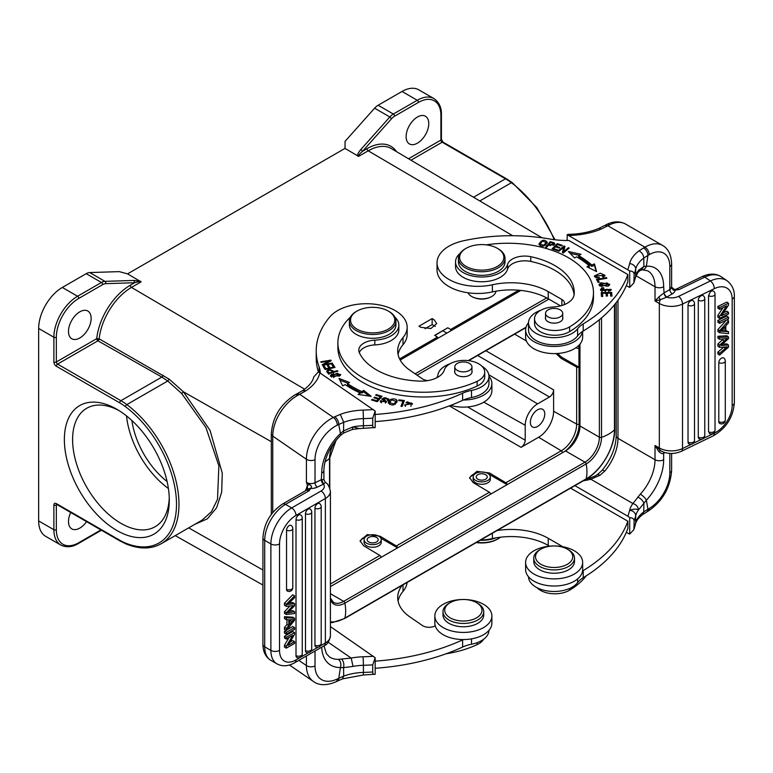 <?xml version="1.0" encoding="UTF-8"?>
<svg xmlns="http://www.w3.org/2000/svg" width="773" height="773" viewBox="0 0 773 773"><rect width="100%" height="100%" fill="white"/><g stroke="black" fill="none" stroke-linecap="round" stroke-linejoin="round"><path stroke-width="1.16" d="M607.481 296.02L607.278 293.189L610.486 293.112L610.709 296.136L611.945 296.098L611.665 292.397L601.201 292.658L601.481 296.474L602.718 296.446L602.486 293.305L606.051 293.218L606.254 296.049L607.481 296.02M607.278 293.189L607.375 296.02M583.209 323.926A29.103 16.803 0 0 0 577.605 328.786A25.615 14.784 180 0 1 572.242 333.327A25.615 14.784 180 0 1 544.327 336.535A25.615 14.784 180 0 1 528.519 322.872L528.519 330.003A25.615 14.784 0 0 0 544.327 343.666A25.615 14.784 0 0 0 572.242 340.458A25.615 14.784 0 0 0 577.605 335.917A29.103 16.803 180 0 1 582.542 331.472A29.103 16.803 180 0 1 583.209 331.047L583.209 323.926A174.63 100.828 180 0 0 627.86 274.541L568.851 240.471A58.207 33.606 0 0 1 549.999 239.031A133.884 77.3 180 0 0 463.162 240.857A40.747 23.528 180 0 0 448.968 246.181A40.747 23.528 180 0 0 437.035 262.82L437.035 269.951A40.747 23.528 0 0 0 492.391 291.904A52.39 30.244 180 0 1 548.231 298.755L560.56 305.876M528.519 322.872A25.615 14.784 180 0 1 530.655 316.959A25.615 14.784 180 0 1 536.018 312.418A25.615 14.784 180 0 1 540.781 310.253M563.904 304.794A8.735 5.044 0 0 0 564.435 303.064A8.735 5.044 0 0 0 561.874 299.499L548.231 291.624A52.39 30.244 0 0 0 492.391 284.773A40.747 23.528 180 0 1 437.035 262.82M545.661 247.08L546.617 247.35L548.472 245.138L554.84 243.766L554.009 242.761L550.231 241.64L545.661 247.08M547.284 242.422C544.656 239.041 541.892 239.572 538.994 243.997C541.593 247.341 544.356 246.809 547.284 242.422L547.284 242.384M558.087 250.954L558.918 251.283L563.604 247.379L562.386 252.665L563.275 253.022L569.237 248.046L568.397 247.718L563.72 251.621L564.937 246.336L564.039 245.978L558.087 250.954M586.929 266.762L596.582 271.603L594.476 263.922L591.722 264.955A100.992 58.313 0 0 0 578.658 255.641L580.977 254.298L568.397 251.515L574.6 257.969L576.59 256.82A98.084 56.632 180 0 1 589.287 265.873L586.929 266.762M552.028 248.896L557.198 250.636L557.816 250.017L553.565 248.587L555.352 246.809L559.188 248.094L559.807 247.476L555.971 246.191L557.584 244.587L561.681 245.959L562.3 245.35L557.294 243.669L552.028 248.896M607.887 286.261L609.742 284.319L600.872 282.744L598.978 284.706L607.887 286.261M596.495 279.372L598.128 282.435L599.307 282.222L598.022 279.807L606.853 278.241L606.505 277.594L596.495 279.372M603.568 287.682L601.761 288.097L600.466 289.682L610.052 289.498L608.303 290.638L608.544 291.276L611.269 289.469L602.128 290.648L601.723 289.759L603.819 288.31L603.568 287.682L603.568 288.339M599.201 277.41L597.007 277.343L595.587 276.038L603.839 275.343L602.505 276.57L603.23 277.121L605.027 275.352L600.35 273.178L594.36 275.98L599.307 278.116L599.201 277.41L599.201 278.125M486.227 244.857A85.571 49.404 180 0 1 568.406 257.718A85.571 49.404 180 0 1 593.471 292.648A85.571 49.404 180 0 1 569.604 326.882A20.378 11.759 180 0 1 540.501 327.047A20.378 11.759 180 0 1 534.539 318.727A20.378 11.759 180 0 1 553.062 307.016A23.287 13.441 0 0 0 574.204 294.155A66.362 38.312 0 0 0 574.262 292.648A66.362 38.312 0 0 0 554.821 265.564A66.362 38.312 0 0 0 530.78 256.694A17.46 10.078 0 0 0 507.552 264.443A26.195 15.122 180 0 1 489.667 276.299A26.195 15.122 180 0 1 463.211 272.579A26.195 15.122 180 0 1 455.539 261.883L455.539 266.637A26.195 15.122 0 0 0 463.211 277.333A26.195 15.122 0 0 0 503.126 275.362A26.195 15.122 0 0 0 507.552 269.197A17.46 10.078 180 0 1 530.78 261.448A66.362 38.312 180 0 1 554.821 270.318A66.362 38.312 180 0 1 574.117 294.919M534.539 318.727L534.539 323.481A20.378 11.759 0 0 0 540.501 331.801A20.378 11.759 0 0 0 556.763 335.192A20.378 11.759 0 0 0 569.604 331.636A85.571 49.404 0 0 0 593.471 297.402L593.471 292.648M568.851 235.475A58.207 33.606 0 0 0 601.22 229.05L598.775 228.441C589.741 232.18 579.537 234.161 568.155 234.364L567.179 234.712L629.695 270.936C632.681 271.197 634.169 272.347 634.14 274.396L633.899 282.899L629.695 287.392L626.265 285.739M567.179 234.712L567.179 240.49M629.695 287.392L629.695 270.936M627.86 274.541L627.86 281.672A174.63 100.828 0 0 1 583.209 331.047M666.22 297.334L660.326 299.74L658.76 297.016L663.659 293.16L666.529 297.19A3.488 2.019 -120 0 1 664.065 292.919L663.659 286.735A40.747 23.528 120 0 0 646.373 266.221L643.87 266.511L641.049 270.144C639.793 271.091 641.493 268.927 637.831 272.598L638.527 270.357L643.87 266.511L643.793 258.056L647.929 255.409A6.116 3.527 60 0 0 643.609 247.93L644.933 247.167L607.868 225.764L609.781 224.759A6.116 3.788 63.9 0 0 606.766 224.441L606.766 224.441C613.472 221.146 619.724 221.001 625.502 224.035A35.22 20.33 120 0 0 609.781 224.759M643.609 247.93L639.01 250.867C641.899 252.491 643.494 254.887 643.793 258.056A40.457 23.354 0 0 0 635.696 269.091A6.116 4.938 -166.1 0 0 629.637 263.603A174.63 100.828 180 0 1 627.86 269.555M675.921 289.276L679.177 289.508L675.921 289.266M675.911 289.266L674.22 289.45L671.631 287.141L671.814 287.643L670.935 287.488L671.814 287.643L673.206 290.068L674.703 290.233L673.911 289.759M664.065 292.919L669.833 289.585A3.488 2.019 60 0 0 672.307 293.856A9.605 5.546 0 0 0 675.109 290.146L674.703 290.233M714.329 288.658A23.287 14.561 -55.5 0 1 732.166 299.025L732.166 405.496A6.116 3.527 0 0 0 734.35 402.791L734.35 296.33C734.534 289.991 732.108 284.793 727.064 280.754A29.393 18.388 -55.5 0 0 710.397 280.966L678.588 296.378A6.116 3.208 64.2 0 1 682.52 304.069L714.329 288.658A6.116 3.208 -115.8 0 0 710.397 280.966L704.792 277.101A6.116 3.208 -115.8 0 0 702.126 276.589C709.604 273.198 716.049 273.294 721.451 276.889A29.393 18.388 124.5 0 0 704.792 277.101L679.177 289.508L675.109 290.146L674.578 289.575M658.76 297.016L655.021 300.987L660.326 299.74A6.116 3.527 -60 0 0 659.34 303.48L655.021 300.987L655.021 286.735A34.64 20.001 120 0 0 647.842 270.879L642.498 269.816A6.116 4.648 85.8 0 1 642.489 269.816A6.116 4.648 85.8 0 1 642.421 269.825M669.833 266.53A6.116 3.527 180 0 0 671.631 264.037L671.631 287.083A6.116 3.527 0 0 0 671.631 287.083A6.116 3.527 0 0 1 669.833 289.585L669.833 266.53A29.103 16.803 -60 0 0 649.252 254.646L647.929 255.409L646.373 266.221A6.116 4.648 85.8 0 1 642.498 269.816L641.136 270.106M617.975 300.262L617.975 438.349L655.021 459.742L655.021 445.48L659.34 447.973A17.17 9.914 0 0 0 682.52 448.562A6.116 3.208 64.2 0 1 681.255 451.355C674.5 454.234 667.824 454.157 661.215 451.103L655.021 445.48L658.76 451.49L660.326 450.582A6.116 3.527 -60 0 1 659.34 447.973L659.34 303.48A17.17 9.914 180 0 0 682.52 304.069L682.52 448.562L691.313 444.291M663.93 452.263L664.065 453.094A3.488 2.019 60 0 1 664.162 452.34M616.187 302.658L616.187 435.856C615.83 447.625 611.134 459.143 602.09 470.409A6.116 1.507 40.4 0 1 602.09 470.409L602.09 470.409A6.116 1.507 40.4 0 1 604.757 471.086L599.983 475.26L597.713 474.332C595.886 475.153 598.621 474.912 589.258 478.294A6.116 2.048 -104.5 0 0 589.258 478.294L586.504 478.96M629.695 517.61C632.681 517.871 634.169 519.021 634.14 521.07L633.899 529.582L629.695 534.075L629.695 517.61L627.86 516.229A174.63 100.828 180 0 0 629.637 510.286C633.821 508.905 636.788 508.779 638.527 509.9A40.457 23.354 0 0 0 635.696 515.775A6.116 4.938 -166.1 0 0 629.637 510.286A46.573 26.891 0 0 1 632.903 503.532C636.179 504.518 638.054 506.644 638.527 509.9L646.373 500.208A6.116 1.826 42.8 0 0 640.324 494.14L632.903 503.532L590.804 479.221L599.983 475.26M634.14 528.201A180.747 104.355 0 0 0 635.696 522.906A40.457 23.354 180 0 1 643.764 511.89L642.556 514.654L646.663 512.016A6.116 3.527 60 0 0 647.929 509.223L643.764 511.89L643.899 503.252C642.923 500.624 640.885 498.566 637.773 497.087M626.265 532.423L629.695 534.075M583.286 480.825A58.207 33.606 0 0 0 590.804 479.221A6.116 2.048 -104.5 0 0 589.268 478.294M627.86 516.229L574.909 485.657M570.58 488.149L627.86 521.215L627.86 528.346A174.63 100.828 0 0 1 583.209 577.731L583.209 570.6A29.103 16.803 0 0 0 582.542 571.015A28.524 16.465 0 0 0 582.658 569.556L582.658 562.425A28.524 16.465 180 0 1 574.3 574.068A28.524 16.465 180 0 1 543.216 577.634A28.524 16.465 180 0 1 525.611 562.425A28.524 16.465 180 0 1 533.959 550.782A28.524 16.465 180 0 1 565.044 547.207A28.524 16.465 180 0 1 582.658 562.425M562.676 546.714A8.735 5.044 0 0 0 561.874 546.182L548.231 538.298A52.39 30.244 0 0 0 497.087 530.558M627.86 521.215A174.63 100.828 180 0 1 583.209 570.6M525.611 562.425L525.611 569.556A28.524 16.465 0 0 0 543.216 584.765A28.524 16.465 0 0 0 574.3 581.199A28.524 16.465 0 0 0 582.542 571.015M528.519 576.803A25.615 14.784 0 0 0 544.424 590.369A25.615 14.784 0 0 0 572.242 587.142A25.615 14.784 0 0 0 577.605 582.6A29.103 16.803 180 0 1 583.209 577.731M480.564 540.095A40.747 23.528 0 0 0 492.391 538.588A52.39 30.244 180 0 1 548.231 545.429L549.516 546.173M537.051 587.702A20.378 11.759 0 0 0 540.501 590.359A20.378 11.759 0 0 0 569.604 590.195A85.571 49.404 0 0 0 586.234 575.846M357.57 156.069C357.194 154.832 358.286 152.648 360.836 149.518L362.605 151.218C358.923 154.581 358.508 155.18 358.595 156.368L345 148.406L127.564 273.864L141.111 281.855C140.145 281.478 137.99 281.768 134.657 282.734L133.951 280.435L140.609 281.256M399.622 358.933L437.499 337.076L434.619 335.385L447.789 327.781L450.669 329.472L518.731 290.213M436.735 323.597L434.011 319.713L436.735 323.578L430.899 328.535L420.831 327.317L418.976 326.196L432.155 318.592L434.184 319.819M467.965 292.783A14.262 8.232 0 0 0 471.646 296.455L472.322 296.851C478.593 299.837 484.835 299.856 491.068 296.89M447.789 327.781L434.793 335.492M450.669 330.902L450.669 329.472M446.862 333.095L442.9 330.815M435.296 326.419L432.155 324.602L432.155 318.592M437.499 337.076L437.499 338.506M425.034 328.709L432.155 324.602M417.439 117.013A16.011 9.247 120 0 0 406.985 131.12A16.011 9.247 120 0 0 409.439 143.952A16.011 9.247 120 0 0 417.439 143.16A16.011 9.247 120 0 0 427.904 129.052A16.011 9.247 120 0 0 425.45 116.23A16.011 9.247 120 0 0 417.439 117.013M554.222 239.678A86.151 49.723 -120 0 0 511.407 182.718A58.207 33.597 -120 0 0 505.474 178.805L442.146 142.213A1.749 1.005 60 0 1 440.91 140.077L440.91 115.361A31.722 18.32 -60 0 0 418.473 102.403A1.749 1.005 -120 0 0 417.236 100.268A33.471 19.335 -60 0 1 433.982 98.606L418.753 89.813A33.471 19.335 120 0 0 402.018 91.465L378.123 105.254A11.643 6.725 120 0 0 374.605 108.191L345.077 141.324L345 148.406M127.564 273.864L119.264 271.623L89.726 272.56A11.643 6.725 120 0 0 86.209 273.681L62.323 287.459A33.471 19.335 120 0 0 38.65 328.448L38.65 520.944A33.471 19.335 120 0 0 45.578 536.269L60.806 545.062A33.471 19.335 -60 0 1 53.878 529.737L53.878 505.03A3.488 2.019 -120 0 1 56.342 503.6L119.68 540.192A56.468 32.592 60 0 0 125.429 543.033A84.402 48.718 60 0 0 176.495 504.334A84.402 48.718 60 0 0 125.429 406.637A56.468 32.592 60 0 0 119.68 402.83L56.342 366.238A3.488 2.019 -120 0 1 53.878 361.957L53.878 337.25A33.471 19.335 -60 0 1 77.551 296.262L101.437 282.474A11.643 6.725 -60 0 1 104.954 281.353L133.951 280.435M64.372 439.557A74.218 42.834 -120 0 0 116.829 530.462A74.218 42.834 -120 0 0 169.297 500.208A74.218 42.834 -120 0 0 169.297 500.17A74.218 42.834 -120 0 0 116.829 409.265A74.218 42.834 -120 0 0 116.82 409.255A74.218 42.834 -120 0 0 64.372 439.557M70.71 512.489A16.011 9.247 120 0 0 71.802 528.877A16.011 9.247 120 0 0 79.812 528.085A16.011 9.247 120 0 0 86.547 521.64M141.111 281.855L131.478 287.411A1.749 1.005 -120 0 1 130.251 285.276A47.8 27.606 120 0 0 96.722 338.671L99.166 338.854L98.76 339.975L96.722 338.671A1.749 1.005 60 0 0 97.949 340.806L57.579 364.102L120.907 400.685A58.207 33.597 60 0 1 126.83 404.608A86.151 49.723 60 0 1 175.867 480.391A86.151 49.723 60 0 1 161.122 543.777C151.15 549.294 139.44 549.342 125.999 543.931A1.749 1.14 -67.7 0 1 125.419 543.023M304.63 389.186L131.478 287.411A46.051 26.601 120 0 0 99.166 338.854L169.161 379.137L183.394 391.785L181.723 393.563L205.937 427.566L218.885 465.868L217.503 499.368L211.416 511.745L202.12 520.094M119.68 402.83A1.749 1.005 -60 0 1 120.907 400.685L161.837 377.069L167.76 380.992L181.723 393.563M79.812 311.828A16.011 9.247 120 0 0 69.357 325.926A16.011 9.247 120 0 0 71.802 338.758A16.011 9.247 120 0 0 79.812 337.965A16.011 9.247 120 0 0 90.277 323.858A16.011 9.247 120 0 0 87.822 311.036A16.011 9.247 120 0 0 79.812 311.828M118.916 410.521A68.401 39.481 -120 0 0 86.769 408.241A68.401 39.481 -120 0 0 72.604 439.557A68.401 39.481 -120 0 0 120.946 523.34A68.401 39.481 -120 0 0 155.131 526.732A68.401 39.481 -120 0 0 169.258 497.764M168.398 488.497A68.401 39.481 60 0 1 126.511 415.893M131.903 420.522A61.125 35.278 -120 0 0 167.094 481.511M576.011 347.695L576.668 348.063A1.749 1.005 -0 0 0 578.919 348.15L578.938 345.26M578.929 348.15L579.112 424.097A23.548 13.595 120 0 1 564.937 451.287M508.248 483.995L379.862 558.067M330.409 586.61L565.546 450.939A20.378 11.769 -60 0 0 579.963 425.981L579.963 344.12M520.847 290.416L400.182 360.034M381.07 557.362A1.749 1.005 -120 0 0 379.872 555.449L363.542 545.69L360.131 540.82L367.281 534.578L380.007 536.182L396.346 545.951A1.749 1.005 60 0 1 397.544 547.864L380.847 538.211M490.594 494.169A1.749 1.005 -120 0 0 489.396 492.256L473.057 482.497L469.655 477.627L476.854 471.375L489.531 472.989L505.871 482.758A1.749 1.005 60 0 1 507.069 484.671L489.531 474.535A11.643 6.725 180 0 0 488.826 474.158M538.597 437.257L521.099 447.354C523.592 445.635 524.964 443.258 525.215 440.233L525.215 425.266A17.46 10.088 -60 0 1 537.564 403.873L549.497 396.993C551.999 395.264 553.371 392.897 553.613 389.863L553.613 411.246A21.238 12.271 -60 0 1 538.597 437.257L561.246 450.804A21.799 12.59 120 0 0 576.668 424.106A1.749 1.005 -0 0 0 579.112 424.097M360.218 541.66A11.643 6.725 180 0 1 365.803 536.704M364.073 539.689L364.073 542.308A8.59 4.957 0 0 0 366.073 545.487A8.59 4.957 0 0 0 375.591 546.965A8.59 4.957 0 0 0 381.244 542.308L381.244 539.689A8.59 4.957 180 0 1 375.591 544.356A8.59 4.957 180 0 1 366.073 542.878A8.59 4.957 180 0 1 364.073 539.689A8.59 4.957 180 0 1 369.716 535.032A8.59 4.957 180 0 1 379.234 536.51A8.59 4.957 180 0 1 381.244 539.689M469.742 478.468A11.643 6.725 180 0 1 475.849 473.347M473.144 476.951L473.144 479.328A8.59 4.957 0 0 0 475.666 482.835A8.59 4.957 0 0 0 485.019 483.908A8.59 4.957 0 0 0 490.324 479.328L490.324 476.951A8.59 4.957 180 0 1 485.019 481.531A8.59 4.957 180 0 1 475.666 480.458A8.59 4.957 180 0 1 473.144 476.951A8.59 4.957 180 0 1 478.448 472.371A8.59 4.957 180 0 1 487.802 473.443A8.59 4.957 180 0 1 490.324 476.951M537.564 426.454A10.184 5.884 120 0 0 544.221 417.478A10.184 5.884 120 0 0 542.656 409.313A10.184 5.884 120 0 0 537.564 409.816A10.184 5.884 120 0 0 530.906 418.792A10.184 5.884 120 0 0 532.471 426.957A10.184 5.884 120 0 0 537.564 426.454M557.932 353.454A11.643 6.715 60 0 0 562.473 357.657L578.929 367.156A1.749 1.005 180 0 1 576.668 367.069L561.15 358.421L556.029 353.57M485.647 474.699A5.527 3.189 0 0 0 479.618 474.004A5.527 3.189 0 0 0 476.207 476.951A5.527 3.189 0 0 0 477.82 479.212A5.527 3.189 0 0 0 483.85 479.898A5.527 3.189 0 0 0 487.261 476.951A5.527 3.189 0 0 0 485.647 474.699M376.895 537.641A5.527 3.189 0 0 0 370.76 536.694A5.527 3.189 0 0 0 367.127 539.689A5.527 3.189 0 0 0 368.421 541.747A5.527 3.189 0 0 0 374.547 542.694A5.527 3.189 0 0 0 378.181 539.689A5.527 3.189 0 0 0 376.895 537.641M471.646 296.455A14.262 8.232 0 0 0 491.821 296.455A14.262 8.232 0 0 0 495.966 291.199M582.542 331.472A28.524 16.465 180 0 1 574.31 341.647A28.524 16.465 180 0 1 543.216 345.222A28.524 16.465 180 0 1 525.611 330.003A28.524 16.465 180 0 1 528.519 322.756M525.611 330.003L525.611 337.134A28.524 16.465 0 0 0 543.216 352.353A28.524 16.465 0 0 0 574.31 348.778A28.524 16.465 0 0 0 582.658 337.134L582.658 331.395M455.539 261.883A26.195 15.122 180 0 1 460.09 253.37M545.545 317.21A8.735 5.044 0 0 0 545.4 318.118A8.735 5.044 0 0 0 547.96 321.684A8.735 5.044 0 0 0 560.309 321.684A8.735 5.044 0 0 0 562.86 318.118A8.735 5.044 0 0 0 562.715 317.21M458.447 258.317L458.447 261.883A23.287 13.441 0 0 0 465.269 271.391A23.287 13.441 0 0 0 490.642 274.299A23.287 13.441 0 0 0 505.02 261.883L505.02 258.317A23.287 13.441 180 0 1 498.199 267.825A23.287 13.441 180 0 1 465.269 267.825A23.287 13.441 180 0 1 458.447 258.317A23.287 13.441 180 0 1 465.269 248.809L466.09 248.336A22.117 12.774 180 0 1 497.377 248.336L498.199 248.809A23.287 13.441 180 0 1 505.02 258.317M546.202 311.471A8.59 4.957 180 0 1 555.806 308.504A8.59 4.957 180 0 1 562.715 313.374A8.59 4.957 180 0 1 562.068 315.268A8.59 4.957 180 0 1 552.453 318.234A8.59 4.957 180 0 1 545.545 313.374A8.59 4.957 180 0 1 546.202 311.471M498.199 248.809L497.377 248.336A22.117 12.774 180 0 1 497.377 266.395A22.117 12.774 180 0 1 466.09 266.395A22.117 12.774 180 0 1 466.09 248.336M349.367 321.056L349.367 324.863A23.287 13.441 0 0 0 354.817 333.501A23.287 13.441 0 0 0 380.616 337.492A23.287 13.441 0 0 0 395.94 324.863L395.94 321.056A23.287 13.441 180 0 1 387.621 331.356A23.287 13.441 180 0 1 354.817 329.694A23.287 13.441 180 0 1 349.367 321.056A23.287 13.441 180 0 1 356.189 311.558L357.01 311.075A22.117 12.774 180 0 1 358.44 310.321A22.117 12.774 180 0 1 388.297 311.075A22.117 12.774 180 0 1 389.602 311.906A22.117 12.774 180 0 1 386.867 329.897A22.117 12.774 180 0 1 355.706 328.312A22.117 12.774 180 0 1 357.01 311.075M388.297 311.075L389.119 311.558A23.287 13.441 180 0 1 390.5 312.418A23.287 13.441 180 0 1 395.94 321.056M398.076 354.411A52.39 30.244 180 0 1 403.023 344.7A40.747 23.528 0 0 0 407.158 334.371L407.158 327.24A40.747 23.528 180 0 1 403.023 337.569A52.39 30.244 0 0 0 397.709 350.845A52.39 30.244 0 0 0 409.961 370.277L422.358 378.818A8.735 5.044 0 0 0 427.923 380.577M320.302 372.953A58.207 33.606 0 0 0 319.065 366.721A133.884 77.3 180 0 1 316.215 350.845L316.215 357.976A133.884 77.3 0 0 0 318.379 371.832L375.185 411.062L375.185 427.527L363.291 428.329L363.436 425.739A180.747 104.355 0 0 0 372.721 425.314C372.702 427.372 373.523 428.107 375.185 427.527M375.185 421.604A174.63 100.828 0 0 0 462.621 400.356A29.103 16.803 180 0 1 463.404 400.008A29.103 16.803 180 0 1 471.511 397.554A25.615 14.784 0 0 0 479.82 394.868A25.615 14.784 0 0 0 488.971 383.543L488.971 376.412A25.615 14.784 180 0 1 479.82 387.737A25.615 14.784 180 0 1 471.511 390.423A29.103 16.803 0 0 0 462.621 393.225A174.63 100.828 180 0 1 375.185 414.473M436.59 377.852A28.524 16.465 180 0 1 437.663 376.393M450.64 405.41A28.524 16.465 0 0 0 481.685 403.284A28.524 16.465 0 0 0 491.889 390.665L491.889 383.543A28.524 16.465 180 0 1 481.685 396.153A28.524 16.465 180 0 1 463.404 400.008M488.971 376.287A28.524 16.465 180 0 1 491.889 383.543M437.016 377.639A8.735 5.044 0 0 0 437.769 375.794A25.615 14.784 180 0 1 446.9 365.078A25.615 14.784 180 0 1 450.05 363.774M481.937 366.228A25.615 14.784 180 0 1 488.971 376.412M372.721 425.314L372.721 418.183L375.185 411.062M296.938 393.815L295.025 394.839A6.116 2.928 -119.5 0 1 297.673 395.361L299.711 394.269L296.938 393.815L302.687 390.568L305.963 390.732A58.207 33.606 0 0 0 319.887 372.673M318.379 371.832L313.79 376.905M359.136 428.571L352.295 429.517L353.058 426.86A40.457 23.354 180 0 1 363.436 425.739L363.436 418.608A40.457 23.354 0 0 0 343.724 422.29L340.313 414.376L334.825 416.763A6.116 3.208 -115.8 0 1 338.758 424.454L343.724 422.29L343.531 430.899L353.058 426.86L359.136 428.571L363.291 428.329M305.963 390.732L299.711 394.269L333.395 417.459A6.116 3.208 64.2 0 1 337.318 425.15A29.103 18.214 -55.5 0 0 315.017 459.713L315.017 482.767L321.278 479.733A3.488 1.836 -115.8 0 0 323.52 484.13L321.703 479.54L323.897 479.647L323.897 470.409C324.37 457.945 329.974 446.234 340.719 435.276L340.719 435.276A6.116 1.527 -133.5 0 0 340.439 433.547L343.531 430.899L343.618 433.025L352.266 429.517M343.618 433.025L340.719 435.276M315.017 459.713A6.116 3.527 180 0 1 306.408 459.278L306.408 482.323A6.116 3.527 0 0 0 315.017 482.767A3.488 1.836 -115.8 0 0 317.259 487.164L323.52 484.13A11.064 6.387 180 0 1 321.046 491L291.682 507.938L285.508 504.373A6.116 3.527 60 0 0 282.454 504.073L306.543 490.169L309.152 490.729L310.823 488.198L307.451 489.096L307.403 485.28L306.408 482.323L309.693 484.681C311.558 485.744 311.934 486.913 310.823 488.198M305.702 490.652L307.403 485.28L309.693 484.681M262.926 644.344C262.984 651.707 265.603 657.021 270.801 660.297A29.393 16.977 120 0 1 264.714 646.846A6.116 3.527 0 0 1 264.356 646.615A6.116 3.527 0 0 1 262.926 644.344L262.926 537.882A6.116 3.527 180 0 0 264.356 540.153A6.116 3.527 180 0 0 264.714 540.375L264.714 646.846L270.888 650.412L270.888 543.941L264.714 540.375A29.393 16.977 120 0 1 270.821 519.862A29.393 16.977 120 0 1 285.508 504.373L309.152 490.729L307.451 489.096M317.259 487.164A9.605 5.546 0 0 1 310.611 488.449L307.548 489.212M342.458 678.897L343.676 676.114L343.579 667.65L340.439 667.534L338.758 678.259L337.318 678.955A6.116 3.208 64.2 0 1 336.052 681.757L337.492 681.061A6.116 3.208 -115.8 0 0 338.758 678.259L343.676 676.114A40.457 23.354 180 0 1 363.436 672.423L363.291 675.003L375.185 674.201C373.523 674.781 372.702 674.046 372.721 671.988L372.721 664.867L375.185 657.746L330.409 626.594M337.492 681.061L342.507 678.878L363.291 675.003M321.723 647.146A40.747 25.49 124.5 0 0 340.439 667.534A6.116 4.348 -91.1 0 0 338.39 659.35L351.164 658.065L353.058 666.413L343.579 667.65C344.265 664.123 343.618 661.321 341.647 659.224M375.185 657.746L375.185 674.201M375.185 668.278A174.63 100.828 0 0 0 462.621 647.03A29.103 16.803 180 0 1 471.511 644.238A25.615 14.784 0 0 0 479.82 641.542A25.615 14.784 0 0 0 488.971 630.333M398.076 601.085A52.39 30.244 180 0 1 403.023 591.374A40.747 23.528 0 0 0 407.081 582.484M402.153 585.335A52.39 30.244 0 0 0 397.709 597.519A52.39 30.244 0 0 0 409.961 616.96L422.358 625.492A8.735 5.044 0 0 0 435.238 625.811A28.524 16.465 0 0 0 463.404 639.551A29.103 16.803 0 0 0 462.621 639.899A174.63 100.828 180 0 1 375.185 661.147M463.404 639.551A28.524 16.465 0 0 0 481.685 635.706A28.524 16.465 0 0 0 491.889 623.086L491.889 615.955A28.524 16.465 180 0 1 481.685 628.575A28.524 16.465 180 0 1 451.297 630.884A28.524 16.465 180 0 1 434.841 615.955A28.524 16.465 180 0 1 445.035 603.336A28.524 16.465 180 0 1 475.424 601.036A28.524 16.465 180 0 1 491.889 615.955M434.841 615.955L434.841 623.086A28.524 16.465 0 0 0 435.238 625.811M442.987 611.675L442.987 615.008A20.378 11.759 0 0 0 443.924 618.535A20.378 11.759 0 0 0 466.457 626.632A20.378 11.759 0 0 0 483.734 615.008L483.734 611.675A20.378 11.759 180 0 1 466.457 623.309A20.378 11.759 180 0 1 443.924 615.211A20.378 11.759 180 0 1 442.987 611.675A20.378 11.759 180 0 1 448.958 603.365L450.186 602.65A18.629 10.754 180 0 1 476.535 602.65A18.629 10.754 180 0 1 481.135 607.027A18.629 10.754 180 0 1 468.95 620.516A18.629 10.754 180 0 1 445.596 613.482A18.629 10.754 180 0 1 450.186 602.65M476.535 602.65L477.772 603.365A20.378 11.759 180 0 1 482.796 608.148A20.378 11.759 180 0 1 483.734 611.675M446.011 653.803A85.571 49.404 0 0 0 477.115 644.634A20.378 11.759 0 0 0 483.627 639.252M320.409 645.832L325.375 642.972A17.17 9.914 0 0 0 330.409 635.957C329.327 641.397 327.23 644.663 324.109 645.774A6.116 3.527 -120 0 0 325.375 642.972L325.375 498.479A17.17 9.914 180 0 0 330.409 491.473C329.327 486.304 327.646 483.299 325.356 482.458L323.897 479.627L325.317 482.439L323.771 483.975M286.319 639.078L284.474 638.015L284.474 636.276L292.706 631.522L294.561 632.585L294.561 634.449L288.087 645.387L294.561 641.658L294.561 643.407L286.319 648.151L286.319 646.286L292.793 635.348L286.319 639.078L286.319 637.339L284.474 636.276M286.319 648.151L284.474 647.088L284.474 645.223L289.025 637.522M290.01 642.15L292.706 640.595L294.561 641.658M286.967 624.41L288.812 625.473L288.812 619.743L286.319 619.666L284.474 618.603L284.474 616.67L292.706 617.192L294.561 618.255L294.561 620.217L286.319 630.584L286.319 628.517L284.474 627.444L286.967 624.41L286.967 619.685M286.319 630.584L284.474 629.512L284.474 627.444M286.88 629.879L292.706 626.517L294.561 627.589L286.319 632.343L286.319 634.16L284.474 633.087L284.474 631.27L285.991 630.391M299.856 514.654L300.658 514.895A3.788 3.788 0 0 1 302.253 517.978A3.788 2.184 180 0 1 300.05 519.968A3.788 2.184 180 0 1 296.011 519.64A3.768 2.174 -60 0 1 298.678 515.021A3.768 2.174 -60 0 1 299.856 514.654M296.011 655.697A3.788 2.184 0 0 0 300.05 656.026A3.788 2.184 0 0 0 302.253 654.035A3.788 3.788 0 0 1 296.89 657.485A3.768 2.174 -60 0 1 296.011 655.697L296.011 519.64M314.949 508.296A3.768 2.174 -60 0 1 317.616 503.677A3.768 2.174 -60 0 1 318.795 503.32A3.768 2.174 -60 0 1 319.607 503.561A3.788 3.788 0 0 1 321.191 506.644A3.788 2.184 180 0 1 319.858 508.305A3.788 2.184 180 0 1 314.949 508.296L314.949 645.184A3.788 2.184 0 0 0 319.838 645.194A3.788 2.184 0 0 0 321.191 643.523L321.191 506.644M321.191 643.523A3.788 3.788 0 0 1 315.838 646.962A3.768 2.174 -60 0 1 314.949 645.184M309.326 508.779A3.768 2.174 -60 0 1 310.137 509.02A3.788 3.788 0 0 1 311.722 512.103A3.788 2.184 180 0 1 310.388 513.774A3.788 2.184 180 0 1 305.48 513.765A3.768 2.174 -60 0 1 308.147 509.146A3.768 2.174 -60 0 1 309.326 508.779M305.48 650.644A3.788 2.184 0 0 0 310.379 650.663A3.788 2.184 0 0 0 311.722 648.991A3.788 3.788 0 0 1 306.369 652.431A3.768 2.174 -60 0 1 305.48 650.644L305.48 513.765M290.387 525.234A3.768 2.174 -60 0 1 291.189 525.476A3.788 3.788 0 0 1 292.783 528.558A3.788 2.184 180 0 1 291.45 530.22A3.788 2.184 180 0 1 286.541 530.21A3.768 2.174 -60 0 1 289.208 525.592A3.768 2.174 -60 0 1 290.387 525.234M286.541 589.335A3.788 2.184 0 0 0 291.44 589.345A3.788 2.184 0 0 0 292.783 587.673A3.788 3.788 0 0 1 287.421 591.113A3.768 2.174 -60 0 1 286.541 589.335L286.541 530.21M289.991 605.955L284.474 611.685L284.474 613.433L286.319 614.506L294.561 613.52L294.561 611.694L287.479 612.941L294.561 605.819L294.561 603.626L287.479 604.486L289.16 602.94L292.706 602.563L294.561 603.626M294.561 611.694L292.706 610.622L289.411 611.192M284.474 603.191L292.706 594.804L294.561 595.877L286.319 604.264L286.319 606.37L284.474 605.307L284.474 603.191L286.319 604.264M284.474 645.223L286.319 646.286M294.561 632.585L286.319 637.339M286.319 619.666L286.319 617.743L284.474 616.67M286.319 628.517L288.812 625.473M286.319 617.743L294.561 618.255M289.701 624.4L293.692 619.695L289.701 619.753L289.701 624.4M290.793 619.801L289.701 621.106M286.319 632.343L284.474 631.27M286.319 634.16L294.561 629.406L294.561 627.589M286.319 614.506L286.319 612.757L293.257 605.568L286.319 606.37M289.16 602.94L294.561 597.732L294.561 595.877M286.319 612.757L284.474 611.685M316.215 350.845A133.884 77.3 180 0 1 329.8 316.92A40.747 23.528 180 0 1 340.226 309.219A40.747 23.528 180 0 1 383.64 305.924A40.747 23.528 180 0 1 407.158 327.24M406.009 402.878L407.197 401.805L411.284 403.535L404.443 405.033L412.463 403.632L406.009 402.878M331.491 374.2L330.429 375.707L339.618 376.036L340.709 374.49L331.491 374.2L331.607 375.552M337.888 371.204L337.443 370.644L333.569 371.668C330.429 369.001 328.129 368.934 326.679 371.465L328.351 373.717L337.888 371.204M371.185 396.336L363.668 390.365L361.938 391.64A98.084 56.632 180 0 1 347.425 383.553L349.58 382.509L338.98 378.374L342.69 385.853L345.202 384.635A100.992 58.313 0 0 0 360.141 392.964L358.112 394.452L371.185 396.336M382.075 396.317L376.19 394.568L375.62 395.196L380.471 396.636L378.828 398.472L374.47 397.177L373.9 397.805L378.268 399.1L376.799 400.752L372.142 399.361L371.571 399.999L377.272 401.689L382.075 396.317M334.989 367.465L332.912 364.228L331.762 364.469L333.463 367.136L330.11 367.851L328.573 365.445L327.423 365.697L328.96 368.093L325.945 368.74L324.312 366.17L323.153 366.421L325.153 369.562L334.989 367.465M332.593 363.648L332.313 363.088L324.389 364.373L331.173 360.749L330.873 360.141L320.795 361.783L321.066 362.353L328.989 361.059L322.215 364.692L322.505 365.291L332.593 363.648M388.375 402.839C391.853 406.192 394.781 405.603 397.158 401.061C396.964 397.535 387.534 398.559 388.375 402.839L388.355 402.52M404.395 400.54L398.984 399.844L398.713 400.54L402.984 401.09L400.965 406.298L402.115 406.443L404.395 400.54M383.505 400.453L383.505 399.399C382.587 398.578 382.973 398.047 384.645 397.786C386.867 397.95 387.766 398.617 387.321 399.786L388.394 399.97L388.664 398.858L381.765 398.868L385.437 401.699L381.447 401.4L381.601 400.878L380.519 400.685L380.268 401.448L386.616 401.622L382.983 398.742L382.983 400.201M388.394 399.97L388.664 399.351M387.505 400.617L387.321 399.786M359.29 352.594A17.46 10.078 180 0 1 374.818 344.922A26.195 15.122 0 0 0 398.849 329.849L398.849 325.095A26.195 15.122 180 0 1 374.818 340.168A17.46 10.078 0 0 0 358.798 350.217A17.46 10.078 0 0 0 359.406 352.855A66.362 38.312 0 0 0 372.615 367.455A66.362 38.312 0 0 0 420.251 381.108A23.287 13.441 0 0 0 444.291 370.064A20.378 11.759 180 0 1 459.114 360.788A20.378 11.759 180 0 1 479.956 364.605A20.378 11.759 180 0 1 484.719 372.161A20.378 11.759 180 0 1 477.115 381.321A85.571 49.404 180 0 1 357.889 374.586A85.571 49.404 180 0 1 337.888 342.835A85.571 49.404 180 0 1 350.237 317.268A26.195 15.122 180 0 1 350.382 317.133M337.888 342.835L337.888 347.589A85.571 49.404 0 0 0 357.889 379.33A85.571 49.404 0 0 0 477.115 386.075A20.378 11.759 0 0 0 484.719 376.915L484.719 372.161M411.159 402.839L412.376 404.356M405.332 406.395L405.632 404.946M410.917 406.356L411.284 403.535M330.66 376.412L331.491 375.63M339.531 374.48L340.478 375.214M339.521 376.093L339.531 374.547L333.704 376.982L331.598 375.659L337.347 373.233L339.531 374.547M331.598 375.659L331.598 377.166M337.443 370.644L337.443 371.32M326.969 371.948L327.858 371.436M331.975 371.359L333.569 373.098M333.569 371.668L333.124 371.088L333.569 371.668M327.858 372.567L329.037 374.287M332.448 372.634L332.448 371.968L329.037 372.866L329.037 373.533M329.037 372.866L327.858 371.195L327.858 372.615M327.858 372.673L327.858 371.243C329.308 369.697 330.834 369.938 332.448 371.968M363.668 390.365L363.668 391.795L368.992 396.027M359.735 394.694L360.141 392.964M339.859 380.142L347.956 383.292M361.938 391.64L361.938 393.071A98.084 56.632 0 0 1 347.435 384.973L347.435 383.553M361.938 393.071L363.668 391.795M380.471 397.264L381.07 397.448M376.19 394.568L376.19 395.37M372.142 400.163L372.142 399.361M376.799 401.554L376.799 400.752M377.234 401.68L378.268 400.53L378.268 399.1M374.47 397.969L374.47 397.177M378.268 399.728L378.828 399.902L378.828 398.472M378.828 399.902L380.471 398.066L380.471 396.636M332.912 364.228L332.912 365.648L334.187 367.639M323.955 367.677L324.312 366.17M325.945 369.388L325.945 368.74M324.312 367.6L325.51 369.484M328.96 368.75L328.96 368.093M328.225 366.953L328.573 365.445M330.11 368.499L330.11 367.851M328.573 366.875L329.675 368.595M333.463 367.793L333.463 367.136M332.313 363.088L332.313 363.697M328.989 361.919L328.989 361.059M330.873 360.904L330.873 360.141M324.389 364.991L324.389 364.373M388.471 403.206L389.988 401.226M395.95 400.916L397.061 402.115M395.544 404.086L396.008 401.332L393.844 404.076L389.553 402.53L391.621 399.844L396.008 401.332M389.553 402.53L389.621 404.405M402.984 401.786L403.873 401.902M398.984 399.844L398.984 400.578M401.487 406.366L402.984 401.09M385.437 401.767L386.307 402.356M380.519 400.685L380.519 402.115L381.447 402.279M382.065 399.564L382.983 398.878M387.495 399.081L388.481 399.834M394.926 317.133A26.195 15.122 180 0 1 398.849 325.095M454.775 370.74A8.735 5.044 0 0 0 454.63 371.658A8.735 5.044 0 0 0 456.669 374.895A8.735 5.044 0 0 0 468.969 375.523A8.735 5.044 0 0 0 472.09 371.658A8.735 5.044 0 0 0 471.945 370.74M455.741 364.614A8.59 4.957 180 0 1 465.404 362.093A8.59 4.957 180 0 1 471.945 366.904A8.59 4.957 180 0 1 470.979 369.194A8.59 4.957 180 0 1 461.317 371.716A8.59 4.957 180 0 1 454.775 366.904A8.59 4.957 180 0 1 455.741 364.614M476.284 542.559A22.117 12.774 0 0 0 497.377 539.216L498.199 538.742A23.287 13.441 0 0 0 500.479 537.206M476.641 542.356A23.287 13.441 0 0 0 498.199 538.742M480.217 540.288A26.195 15.122 0 0 0 496.044 537.863M533.756 558.145L533.756 561.469A20.378 11.759 0 0 0 535.303 565.971A20.378 11.759 0 0 0 558.106 573.006A20.378 11.759 0 0 0 574.503 561.469L574.503 558.145A20.378 11.759 180 0 1 558.106 569.682A20.378 11.759 180 0 1 535.303 562.647A20.378 11.759 180 0 1 533.756 558.145A20.378 11.759 180 0 1 539.728 549.825L540.955 549.12A18.629 10.754 180 0 1 567.305 549.12A18.629 10.754 180 0 1 571.344 552.608A18.629 10.754 180 0 1 561.256 566.657A18.629 10.754 180 0 1 536.916 560.831A18.629 10.754 180 0 1 540.955 549.12M567.305 549.12L568.542 549.825A20.378 11.759 180 0 1 572.957 553.652A20.378 11.759 180 0 1 574.503 558.145M671.631 453.461L671.631 470.313A6.116 3.527 0 0 1 669.833 472.805A29.103 16.803 -60 0 1 649.252 508.45L647.929 509.223L646.373 500.208A40.747 23.528 120 0 0 663.659 459.742L663.659 453.307C662.548 454.08 660.915 453.471 658.76 451.49M723.412 312.814L726.813 311.171L728.504 312.331L728.504 314.07L719.586 318.389L719.586 316.524L726.581 305.924L719.586 309.316L719.586 307.577L717.895 306.417L726.813 302.098L728.504 303.258L728.504 305.122L721.489 315.722L728.504 312.331M719.586 309.316L717.895 308.156L717.895 306.417M719.586 318.389L717.895 317.23L717.895 315.365L722.977 307.673M725.799 330.506L728.504 331.743L728.504 333.665L719.586 332.719L719.586 330.757L717.895 329.598L726.475 320.051M719.586 332.719L717.895 331.559L717.895 329.598M717.895 320.409L726.813 316.089L728.504 317.249L728.504 319.065L719.586 323.385L719.586 321.568L717.895 320.409L717.895 322.225L719.586 323.385M708.541 295.673L710.165 292.117A3.768 2.358 -55.5 0 1 711.431 291.199A3.768 2.358 -55.5 0 1 713.682 291.257A3.788 3.788 0 0 1 715.025 294.146A3.788 2.184 180 0 1 712.677 296.175A3.788 2.184 180 0 1 708.541 295.682L708.541 431.74A3.788 2.184 0 0 0 712.677 432.233A3.788 2.184 0 0 0 715.025 430.203L715.025 294.146M709.498 433.566L709.421 433.518A3.788 3.788 0 0 0 715.025 430.203M710.155 433.721L708.541 431.74M690.917 300.726A3.768 2.358 -55.5 0 1 693.178 300.784A3.788 3.788 0 0 1 694.512 303.673A3.788 2.184 180 0 1 693.41 305.219A3.788 2.184 180 0 1 688.028 305.2A3.768 2.358 -55.5 0 1 689.651 301.644A3.768 2.358 -55.5 0 1 690.917 300.726M689.642 444.069A3.768 2.358 -55.5 0 1 688.907 443.866A3.768 2.358 -55.5 0 1 688.028 442.088L688.028 305.2M698.29 300.233A3.768 2.358 -55.5 0 1 699.913 296.677A3.768 2.358 -55.5 0 1 701.179 295.75A3.768 2.358 -55.5 0 1 703.43 295.817A3.788 3.788 0 0 1 704.773 298.707A3.788 2.184 180 0 1 703.652 300.253A3.788 2.184 180 0 1 698.29 300.233L698.29 437.122A3.788 2.184 0 0 0 703.652 437.141A3.788 2.184 0 0 0 704.773 435.586L704.773 298.707M699.903 439.103A3.768 2.358 -55.5 0 1 699.159 438.9A3.768 2.358 -55.5 0 1 698.29 437.122M718.793 362.537A3.768 2.358 -55.5 0 1 720.426 358.981A3.768 2.358 -55.5 0 1 721.692 358.063A3.768 2.358 -55.5 0 1 723.943 358.121A3.788 3.788 0 0 1 725.287 361.01A3.788 2.184 180 0 1 724.166 362.556A3.788 2.184 180 0 1 718.793 362.537L718.793 421.662A3.788 2.184 0 0 0 724.166 421.681A3.788 2.184 0 0 0 725.287 420.126L725.287 361.01M720.407 423.643A3.768 2.358 -55.5 0 1 719.673 423.44A3.768 2.358 -55.5 0 1 718.793 421.662M723.528 338.845L717.895 343.995L719.586 345.154L727.248 338.41L719.586 339.289L717.895 338.13L717.895 336.303L726.813 335.743L728.504 336.902L728.504 338.651L720.996 345.483L728.504 345.038L726.813 343.879L722.484 344.13M723.779 347.135L717.895 352.082L719.586 353.242L727.248 346.864L719.586 347.348L717.895 346.188L717.895 343.995M719.586 353.242L719.586 355.107L717.895 353.947L717.895 352.082M728.504 303.258L719.586 307.577M717.895 315.365L719.586 316.524M726.997 319.79L728.504 320.824L728.504 322.892L725.799 325.8L725.799 331.54L728.504 331.743M719.586 330.757L728.504 320.824M721.673 330.187L724.842 331.482L724.842 326.834L720.523 331.327L722.224 331.24L721.277 330.593M724.842 331.482L722.224 331.24M723.151 330.322L723.151 328.622M728.504 317.249L719.586 321.568M719.586 355.107L728.504 347.145L728.504 345.038M719.586 345.154L719.586 347.348M728.504 336.902L719.586 337.463L719.586 339.289M719.586 337.463L717.895 336.303M550.231 243.041L550.231 241.64M548.472 245.138L550.328 245.65L548.472 245.138L550.647 242.548L553.342 243.36L553.671 245.389M553.681 244.055L554.009 242.761M554.009 244.181L554.57 244.548M549.014 245.292L549.014 244.5C552.502 245.466 553.941 245.089 553.342 243.36M539.129 244.722L540.453 242.848M546.153 242.123L547.149 243.137M540.056 243.988L542.501 241.089L546.192 242.442L543.834 245.321L540.056 243.988L540.105 245.737M545.815 245.022L546.192 242.442M563.604 247.766L564.039 245.978M564.039 247.399L564.638 247.64M563.72 252.655L563.72 251.621M568.397 248.751L568.397 247.718M562.686 252.79L563.604 247.379M588.553 267.574L589.287 267.303L589.287 265.873M570.136 253.322L579.19 255.332M591.722 264.955L591.722 266.385A100.992 58.313 180 0 0 578.658 257.061L578.658 255.641M591.722 266.385L594.476 265.352L594.476 263.922M594.476 265.352L596.128 271.381M557.294 244.886L557.294 243.669M555.971 247.012L555.971 246.191M553.565 249.408L553.565 248.587M608.525 284.116L609.549 285.034M599.172 285.421L600.196 284.493M600.167 284.725L607.047 282.908L608.554 284.319L601.761 286.126L600.167 284.725L600.186 286.329M608.525 285.962L608.554 284.319M606.505 278.299L606.505 277.594M597.191 280.676L598.022 280.531M598.611 282.348L598.022 279.807M601.723 289.759L601.752 291.421M605.259 291.527L606.911 289.179M610.032 289.266L611.076 290.155M610.052 290.938L610.052 289.498M600.64 290.416L601.752 289.527M610.535 293.856L611.665 293.827L611.665 292.397M601.307 294.078L602.486 294.049M606.1 293.962L607.278 293.933M611.665 293.827L611.839 296.107M602.486 293.305L602.611 296.455M594.592 276.724L595.596 275.884M603.819 275.198L604.795 276.048M603.829 276.84L603.839 275.343M595.587 276.038L595.606 277.662M332.719 370.586L332.719 372.016M98.76 339.975L98.76 339.975A1.749 0.995 -60.4 0 1 97.949 340.806L161.837 377.069A1.749 0.995 119.6 0 0 163.055 375.118M634.14 281.527A180.747 104.355 0 0 0 635.696 276.222L635.696 269.091A180.747 104.355 180 0 1 634.14 274.396M638.527 270.357A40.457 23.354 180 0 0 635.696 276.222A6.116 4.938 13.9 0 1 635.57 277.188L633.899 282.899M601.22 229.05L607.868 225.764L604.921 225.397L598.746 228.45M639.01 250.867A46.573 26.891 0 0 0 629.637 263.603M663.659 286.735A6.116 3.527 180 0 1 655.021 286.735L636.034 275.768M672.307 293.856L666.529 297.19A11.064 6.387 180 0 0 678.588 296.378M734.35 296.33A6.116 3.527 180 0 1 732.166 299.025M732.166 405.496A23.287 14.561 -55.5 0 1 714.329 433.151A6.116 3.208 -115.8 0 1 713.064 435.943C726.089 428.445 733.191 417.391 734.35 402.791M693.304 443.335L701.575 439.325M703.556 438.368L714.329 433.151M664.954 452.582L664.065 453.094M669.833 472.805L669.833 453.403M671.631 470.313C670.346 487.773 662.471 501.416 647.987 511.253A6.116 3.527 -120 0 0 649.252 508.45M649.252 254.646A6.116 3.527 -120 0 0 644.933 247.167A35.22 20.33 -60 0 1 662.538 245.418L625.502 224.035M616.187 435.856A6.116 3.527 0 0 0 617.975 438.349A34.64 20.001 -60 0 1 604.757 471.086M640.324 494.14A34.64 20.001 120 0 0 655.021 459.742A6.116 3.527 0 0 0 663.659 459.742M642.614 514.605C638.575 517.755 636.227 520.847 635.57 523.872A6.116 4.938 -166.1 0 0 635.696 522.906L635.696 515.775A180.747 104.355 180 0 1 634.14 521.07M577.605 582.6L577.605 578.909M492.391 538.588L492.391 533.264M548.231 538.298L548.231 545.429M569.604 588.466L569.604 590.195M555.043 239.775L536.791 207.541L512.267 182.621A1.749 0.85 126.7 0 0 511.407 182.718L479.801 200.951M473.53 197.241L505.474 178.805A1.749 1.005 -60 0 1 506.354 178.718L443.026 142.126A1.749 1.005 120 0 0 442.146 142.213L410.975 160.204M408.531 158.755L440.91 140.077A1.749 1.005 -0 0 0 441.422 139.362L441.422 114.646A1.749 1.005 180 0 1 440.91 115.361M418.473 102.403L394.588 116.182A1.749 1.005 60 0 0 393.351 114.046L417.236 100.268L402.018 91.465M512.683 235.717L368.228 150.812A1.749 1.005 60 0 1 367.001 148.677L362.605 151.218L391.592 118.684A9.894 5.711 -60 0 1 394.588 116.182M391.592 118.684L389.834 116.984A11.643 6.725 -60 0 1 393.351 114.046L378.123 105.254M360.836 149.518L389.834 116.984L374.605 108.191M542.028 237.794L391.409 148.619A46.051 26.601 120 0 0 368.228 150.812L358.595 156.368M396.53 151.653A47.8 27.606 120 0 0 367.001 148.677M89.726 272.56L104.954 281.353A1.749 1.343 88.2 0 1 105.659 283.662L134.657 282.734L130.251 285.276M53.878 361.967A1.749 1.005 -0 0 0 56.342 361.967L56.342 337.25A31.722 18.32 -60 0 1 78.788 298.397L102.674 284.619A1.749 1.005 -120 0 0 101.437 282.474L86.209 273.681M62.323 287.459L77.551 296.262A1.749 1.005 60 0 1 78.788 298.397M56.342 337.25A1.749 1.005 180 0 1 53.878 337.25L38.65 328.448M38.65 520.944L53.878 529.737A1.749 1.005 -0 0 0 56.342 529.737A31.722 18.32 -60 0 0 78.788 542.694L100.905 529.93M57.067 504.605L56.342 505.03L56.342 529.737M188.689 527.872L262.926 570.01M56.593 504.315A1.749 1.005 -120 0 0 56.342 505.03A1.749 1.005 180 0 1 53.878 505.03M56.342 503.6A1.749 1.005 120 0 0 56.709 504.402L56.709 504.228M78.788 542.694A1.749 1.005 60 0 1 78.421 543.496L101.418 530.23M125.999 543.931L120.037 540.984A1.749 1.005 -60 0 1 119.68 540.192M169.161 379.137L167.76 380.992L126.83 404.608A1.749 0.85 126.7 0 0 125.419 406.627M96.722 338.671L56.342 361.967A1.749 1.005 -120 0 0 57.579 364.102A1.749 1.005 120 0 0 56.342 366.238M102.674 284.619A9.894 5.711 -60 0 1 105.659 283.662M271.313 441.692L183.394 391.785L210.034 430.339L222.266 473.105L221.687 492.159L216.595 507.793L207.367 518.818L194.651 524.432M330.409 593.693L343.685 601.365L584.968 462.157L565.546 450.939M330.409 598.176L333.492 602.37A20.378 11.769 120 0 0 343.685 601.365A1.749 1.005 60 0 1 344.884 603.143L586.166 463.935A21.702 12.532 120 0 0 601.52 437.354L601.52 317.906M579.963 425.981L599.375 437.199L599.375 319.693M584.968 462.157A20.378 11.769 120 0 0 599.375 437.199A1.749 1.005 0 0 0 601.52 437.354A38.418 22.185 0 0 0 608.766 434.068A38.418 22.185 0 0 0 614.458 429.885A40.003 23.103 -60 0 1 586.166 478.874A38.418 22.175 -120 0 0 586.166 463.935A1.749 1.005 -120 0 0 584.968 462.157M335.067 441.538A21.702 12.532 120 0 0 329.53 458.35L329.53 487.396M329.781 488.024L329.781 457.829A1.749 1.005 180 0 1 329.53 458.35A38.418 22.185 180 0 1 324.989 461.839M526.007 327.269L468.216 360.614M330.409 599.674A21.702 12.532 120 0 0 344.884 603.143A38.418 22.175 60 0 1 344.884 618.081A40.003 23.103 -60 0 1 330.409 621.84M330.409 622.594L332.477 622.565L344.555 618.564A1.749 1.005 60 0 0 344.884 618.081L586.166 478.874A1.749 1.005 -120 0 1 585.837 479.347C601.365 470.815 615.076 447.084 614.709 429.363L614.709 304.514M614.709 429.363A1.749 1.005 0 0 1 614.458 429.885L614.458 304.823M548.878 299.132L417.072 375.176M415.12 373.832L546.714 297.914M330.409 583.992L379.872 555.449M396.346 545.951L489.396 492.256M505.871 482.758L561.246 450.804A1.749 1.005 -120 0 1 562.444 452.727M449.335 405.902L521.099 447.354M380.007 536.182L380.007 537.129M489.531 472.989L489.531 474.535M553.613 411.246L576.668 424.106L576.668 367.069M525.215 440.233L467.607 406.956M525.215 425.266L483.792 402.153M488.807 374.731L537.564 403.873M477.627 355.474L549.497 396.993M553.613 389.863L485.859 350.72M576.668 348.063L576.668 347.232M562.473 357.657L561.15 358.421M561.874 305.499L561.874 299.499M548.231 291.624L548.231 298.755M492.391 291.904L492.391 284.773M577.605 335.917L577.605 328.786M569.604 326.882L569.604 331.636M530.78 256.694L530.78 261.448M507.552 264.443L507.552 269.197M471.511 390.423L471.511 397.554M462.621 393.225L462.621 400.356M373.514 409.593A174.63 100.828 180 0 1 363.107 410.096L363.436 418.608A180.747 104.355 180 0 0 372.721 418.183M297.673 395.361A35.22 22.031 124.5 0 0 272.743 436.098L306.408 459.278A35.22 22.031 -55.5 0 1 333.395 417.459L334.825 416.763M363.107 410.096A46.573 26.891 0 0 0 340.313 414.376M337.318 425.15L338.758 424.454L340.439 433.547A40.747 25.49 124.5 0 0 321.703 473.105L321.278 479.733M279.526 543.941A6.116 3.527 180 0 1 270.888 543.941A29.393 16.977 -60 0 1 291.682 507.938A6.116 3.527 60 0 1 296.001 515.427A23.287 13.45 -60 0 0 279.526 543.941L279.526 650.412A23.287 13.45 -60 0 0 296.001 659.92L308.446 652.741M315.017 651.011L315.017 665.988A29.103 18.214 -55.5 0 0 337.318 678.955M298.842 660.345L306.408 665.553A6.116 3.527 0 0 0 315.017 665.988M336.052 681.757C326.699 685.738 319.152 685.651 313.423 681.496A35.22 22.031 -55.5 0 1 306.408 665.553L306.408 655.977M295.025 394.839C280.415 404.298 272.511 417.304 271.313 433.837A6.116 3.527 180 0 0 272.743 436.098L272.743 512.547M306.34 490.285A4.078 2.348 0 0 0 305.702 489.686M323.993 645.832L326.409 653.687L329.366 656.828A34.64 21.673 124.5 0 0 338.39 659.35M328.206 642.257L351.164 658.065A46.573 26.891 0 0 1 363.107 656.779L363.436 665.292A40.457 23.354 0 0 0 353.058 666.413M373.514 656.267A174.63 100.828 180 0 1 363.107 656.779M372.721 664.867A180.747 104.355 180 0 1 363.436 665.292L363.436 672.423A180.747 104.355 0 0 0 372.721 671.988M462.621 639.899L462.621 647.03M403.023 584.832L403.023 591.374M471.511 638.865L471.511 644.238M477.115 644.634L477.115 642.692M323.897 470.409A6.116 3.527 180 0 1 321.703 473.105M296.001 515.427L325.375 498.479A6.116 3.527 -120 0 0 321.046 491M310.939 651.301L317.916 647.272M296.001 659.92A6.116 3.527 60 0 1 294.735 662.712L324.109 645.774M294.735 662.712C288.329 666.345 282.416 666.732 276.976 663.862A29.393 16.977 -60 0 1 270.888 650.412A6.116 3.527 0 0 0 279.526 650.412M291.981 621.656L290.136 620.584M288.435 612.11L289.266 612.593M288.252 603.8L288.996 604.225M319.065 366.721L319.065 372.171M403.023 337.569L403.023 344.7M333.704 376.982L333.704 377.62M393.844 404.076L393.844 404.849M477.115 386.075L477.115 381.321M374.818 344.922L374.818 340.168M688.028 442.088A3.788 2.184 0 0 0 693.391 442.108A3.788 2.184 0 0 0 694.512 440.562A3.788 3.788 0 0 1 688.907 443.866M724.098 340.999L722.417 339.84M725.422 348.323L723.741 347.164M543.834 246.065L543.834 245.321M600.872 282.744L600.872 283.643M601.761 286.86L601.761 286.126M601.761 288.097L601.761 289.498M602.128 291.556L602.128 290.648M605.133 291.566L605.133 290.416M597.007 277.343L597.007 278.087M637.822 272.608L635.57 277.188M721.451 276.889L727.064 280.754M676.046 289.228L702.126 276.589M681.255 451.355L713.064 435.943M671.631 264.037C671.244 254.752 668.21 248.548 662.538 245.418M606.766 224.441L604.921 225.397M635.57 523.872L633.899 529.582M512.267 182.621L506.354 178.718M443.026 142.126L441.422 139.362M441.422 114.646C441.634 107.631 439.161 102.287 433.982 98.606M262.926 585.035L175.239 535.631M60.806 545.062C66.517 547.719 72.391 547.197 78.421 543.496M120.037 540.984L56.709 504.402M202.13 520.113L161.122 543.777M329.781 457.829L336.1 440.243M525.911 327.617L468.631 360.662M344.555 618.564L585.837 479.347M514.596 334.139L526.384 340.961M562.715 313.374L562.715 319.036M545.545 313.374L545.545 319.036M302.639 390.597C309.065 386.133 312.785 381.533 313.819 376.789M282.454 504.073C270.473 512.18 263.96 523.456 262.926 537.882M313.423 681.496L289.469 665.002M271.313 433.837L271.313 514.393M330.409 491.473L330.409 635.957M270.801 660.297L276.976 663.862M302.253 654.035L302.253 517.978M311.722 648.991L311.722 512.103M292.783 587.673L292.783 528.558M381.447 402.82L381.447 401.4M385.437 403.129L385.437 401.699M471.945 366.904L471.945 372.576M454.775 366.904L454.775 372.576M602.09 470.409L597.722 474.322M646.663 512.016L647.987 511.253M694.512 303.673L694.512 440.562M699.159 438.9A3.788 3.788 0 0 0 704.773 435.586M719.673 423.44A3.788 3.788 0 0 0 725.287 420.126"/></g></svg>
